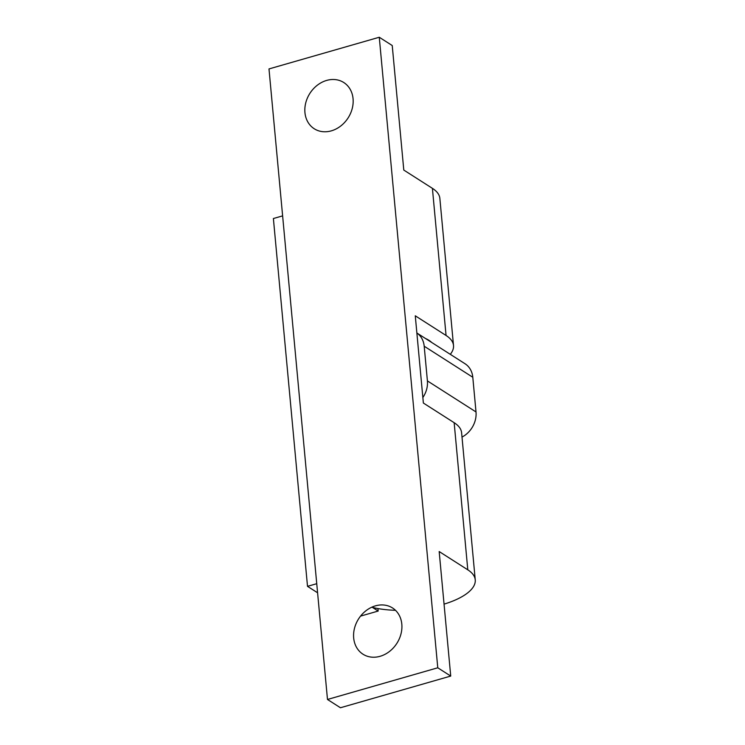 <?xml version="1.0" encoding="UTF-8"?>
<svg xmlns="http://www.w3.org/2000/svg" width="745" height="745" viewBox="0 0 745 745"><rect width="100%" height="100%" fill="white"/><g stroke="black" fill="none" stroke-linecap="round" stroke-linejoin="round"><path stroke-width="1.12" d="M431.588 342.383A43.424 16.669 174.7 0 0 425.628 338.575M450.287 354.331A62.859 24.129 174.7 0 0 453.509 345.503A62.859 24.129 174.7 0 0 446.059 335.474L415.272 315.805L423.365 403.036L454.152 422.694A62.859 24.129 -5.3 0 1 461.602 432.724L475.245 579.852A62.859 24.129 174.7 0 0 467.795 569.823L439.178 551.542L450.725 676.069L437.771 667.79L379.27 37.25L392.233 45.529L403.79 170.065L432.407 188.345A62.859 24.129 -5.3 0 1 439.857 198.375L453.509 345.503M371.746 607.231A62.859 24.129 174.7 0 0 395.474 610.304M444.057 604.13A62.859 24.129 174.7 0 0 475.245 579.852M450.725 676.069L340.446 707.75L327.483 699.471L437.771 667.79M379.27 37.25L268.992 68.931L327.483 699.471M353.065 98.722A27.435 22.713 -57.4 0 0 314.949 87.249A27.435 22.713 -57.4 0 0 319 130.934A27.435 22.713 -57.4 0 0 353.065 98.722M401.816 624.18A27.435 22.713 -57.4 0 0 363.69 612.697A27.435 22.713 -57.4 0 0 367.741 656.382A27.435 22.713 -57.4 0 0 401.816 624.18M282.625 215.873L273.387 218.527L307.508 586.343L317.584 592.778M360.571 616.106L378.171 611.058L377.938 608.553M372.453 607.408L378.171 611.058M307.508 586.343L316.746 583.698M422.853 397.532A22.862 18.932 -57.4 0 0 427.406 380.9L424.194 346.22A22.862 18.932 -57.4 0 0 416.874 332.996M462.002 437.082A22.862 18.932 -57.4 0 0 476.008 411.948L472.796 377.268A22.862 18.932 -57.4 0 0 465.048 363.756L416.865 332.987M454.152 422.694L467.795 569.823M432.407 188.345L446.059 335.474M424.194 346.22L472.796 377.268M427.406 380.9L476.008 411.948"/></g></svg>
